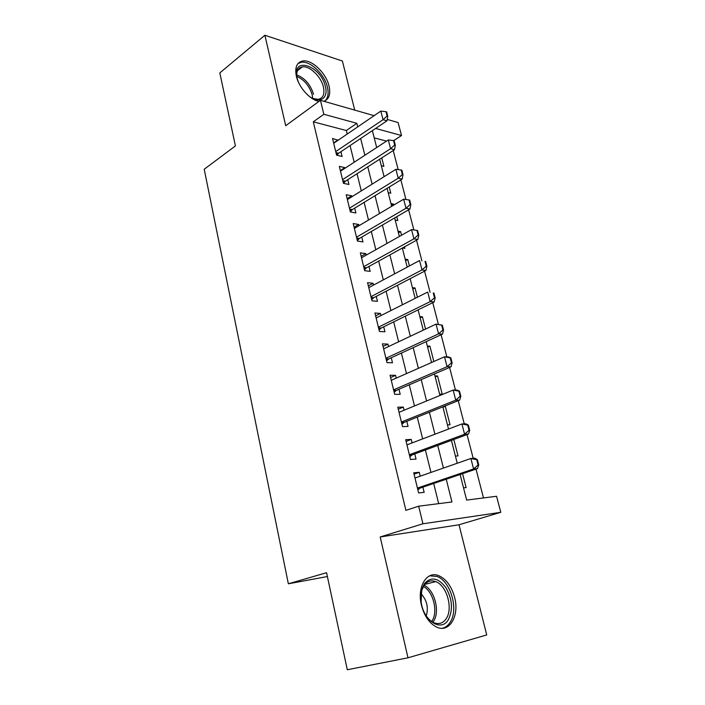<?xml version="1.0" encoding="UTF-8"?>
<svg xmlns="http://www.w3.org/2000/svg" width="705" height="705" viewBox="0 0 705 705"><rect width="100%" height="100%" fill="white"/><g stroke="black" fill="none" stroke-linecap="round" stroke-linejoin="round"><path stroke-width="1.06" d="M454.637 597.443C451.605 586.41 446.353 579.184 438.88 575.738C426.922 570.327 416.708 586.745 421.467 605.295C424.348 616.144 429.424 623.405 436.677 627.089C449.499 633.372 459.625 615.694 454.637 597.443M323.895 101.282C329.076 99.308 330.795 94.241 329.05 86.098C326.204 73.161 311.76 59.229 302.701 60.991C296.779 62.348 294.664 67.416 296.356 76.193C298.797 87.429 310.103 99.934 318.968 101.397M460.118 474.5L466.648 500.083L496.567 496.276L500.788 512.315L422.938 523.789L418.682 506.199L451.94 501.96L446.23 479.215M327.393 576.54L288.354 583.802L326.574 572.698L347.301 669.75L407.983 657.8L486.723 634.949L459.017 524.776L500.788 512.315M354.73 110.121L342.383 61.018L264.904 35.25L285.701 125.719L320.458 100.304L374.117 115.673M387.212 119.427L398.096 122.547L401.515 135.527L375.615 128.442M393.654 140.639L401.515 135.527M483.498 497.941L476.007 469.107M473.196 458.294L467.036 434.58M464.251 423.855L458.232 400.696M455.465 390.059L449.579 367.42M446.847 356.88L441.092 334.752M438.378 324.3L432.755 302.674M430.059 292.302L424.569 271.161M421.898 260.876L416.523 240.211M413.861 229.945L408.618 209.79M405.948 199.515L400.854 179.907M398.184 169.623L393.223 150.535M288.354 583.802L204.212 169.253L235.417 145.917L219.819 72.897L264.904 35.25M420.206 476.183L419.263 472.306L413.729 472.808L418.62 492.954L424.154 492.328L422.885 487.137M412.081 442.907L411.226 439.409L405.692 439.7L410.495 459.493L416.029 459.078L414.769 453.923M404.097 410.222L403.33 407.085L397.796 407.19L402.52 426.631L408.045 426.41L406.803 421.299M396.245 378.118L395.567 375.324L390.041 375.236L394.677 394.342L400.202 394.315L398.968 389.248M388.543 346.569L387.944 344.119L382.418 343.846L386.974 362.617L392.5 362.775L391.275 357.752M380.964 315.567L380.444 313.443L374.928 312.994L379.405 331.447L384.93 331.782L383.705 326.794M373.518 285.093L373.077 283.287L367.561 282.67L371.967 300.806L377.483 301.317L376.276 296.373M366.203 255.139L365.833 253.641L360.325 252.857L364.652 270.685L370.16 271.363L368.962 266.455M359.004 225.688L358.713 224.49L353.205 223.547L357.461 241.075L362.969 241.921L361.78 237.047M351.927 196.739L351.707 195.814L346.208 194.73L350.394 211.967L355.893 212.963L354.712 208.125M344.974 168.257L344.815 167.623L339.325 166.38L343.441 183.335L348.931 184.481L347.759 179.687M381.317 165.728L383.908 166.336L381.749 157.894M388.199 192.694L390.79 193.232L389.204 187.036M391.442 205.384L393.575 204.115L393.813 205.032M395.197 220.092L397.787 220.559L396.792 216.682M398.448 232.844L400.607 231.61L401.542 235.232M402.485 247.957L404.89 248.327L404.511 246.838M405.569 260.744L407.763 259.555L409.402 265.961M412.804 289.094L415.033 287.948L417.404 297.237M420.154 317.911L422.418 316.818L425.556 329.076M427.635 347.195L429.927 346.155L433.848 361.498M435.232 376.972L437.558 375.976L442.202 394.113L439.612 394.121M442.96 407.252L445.322 406.309L450.037 424.745L447.446 424.851M455.421 456.1L458.012 455.897L453.809 439.479M386.534 141.106L374.205 137.863M390.984 203.595L393.575 204.115M398.017 231.169L400.607 231.61M405.172 259.193L407.763 259.555M412.434 287.666L415.033 287.948M419.827 316.607L422.418 316.818M427.336 346.023L429.927 346.155M434.967 375.941L437.558 375.976M444.168 406.327L445.322 406.309M463.537 487.878L466.12 487.587L462.559 473.672M347.212 134.047L346.34 130.522L313.302 121.824L405.886 510.349L418.682 506.199M438.677 503.652L433.69 483.471M430.958 472.429L425.397 449.993M422.656 438.88L417.263 417.104M414.496 405.939L409.27 384.807M406.494 373.588L401.418 353.073M398.625 341.802L393.698 321.885M390.896 310.57L386.111 291.236M383.3 279.876L378.656 261.106M375.836 249.711L371.324 231.496M368.495 220.057L364.115 202.379M361.277 190.905L357.03 173.738M354.183 162.238L350.059 145.582M338.127 140.251L332.548 138.497L336.602 155.171L342.092 156.466L340.929 151.707M459.017 524.776L380.207 536.963L407.983 657.8M380.207 536.963L422.938 523.789M313.302 121.824L323.842 114.281L320.458 100.304M372.363 130.628L376.681 147.548M379.66 159.233L384.11 176.673M387.089 188.332L391.672 206.301M394.641 217.924L399.365 236.448M402.326 248.045L407.199 267.133M410.151 278.687L415.166 298.365M418.109 309.874L423.282 330.151M426.208 341.625L431.539 362.52M434.456 373.941L439.955 395.479M442.855 406.856L448.521 429.045M451.411 440.369L457.245 463.238M357.735 126.856L356.845 123.304L323.842 114.281M443.427 468.067L437.743 445.428M434.932 434.218L429.407 412.24M426.578 400.978L421.229 379.651M418.382 368.336L413.183 347.635M410.328 336.267L405.287 316.184M402.423 304.771L397.523 285.278M394.65 273.822L389.891 254.902M387.01 243.419L382.401 225.054M379.501 213.527L375.025 195.708M372.125 184.146L367.781 166.847M364.873 155.259L360.652 138.48M346.34 130.522L356.845 123.304M333.624 142.895L338.039 139.881M340.339 170.548L344.815 167.623M347.16 198.651L351.707 195.814M354.095 227.23L358.713 224.49M361.154 256.285L365.833 253.641M368.327 285.825L373.077 283.287M375.624 315.875L380.444 313.443M383.044 346.437L387.944 344.119M390.596 377.536L395.567 375.324M398.281 409.173L403.33 407.085M406.098 441.374L411.226 439.409M414.055 474.148L419.263 472.306M387.115 115.999L387.768 116.193L386.648 111.892L385.996 111.698L387.115 115.999L383.044 119.7L386.974 120.819L338.62 153.249L336.849 155.232M333.712 143.265L380.815 111.099L383.044 119.7L335.73 151.593M385.996 111.698L380.815 111.099M386.974 120.819L387.768 116.193M298.382 82.071L297.087 78.061C291.394 55.713 320.995 65.371 325.384 86.592C328.856 99.132 318.545 104.596 307.873 95.184M296.752 76.36C304.322 79.797 309.477 85.966 312.2 94.867L312.703 98.427L318.025 99.37C323.084 98.356 324.873 94.232 323.41 86.988C321.145 76.642 309.592 65.521 302.339 66.922C298.312 67.715 296.444 70.853 296.752 76.334M303.644 90.645L301.405 87.561M324.882 100.93C328.01 98.101 328.856 93.527 327.42 87.2C324.6 74.36 310.262 60.542 301.246 62.313L297.977 63.573M424.41 583.634C431.107 576.39 438.272 577.73 445.904 587.644C452.381 599.197 453.174 609.913 448.283 619.801C441.154 632.332 423.212 620.726 421.141 601.717L421.775 589.406L424.41 583.634M425.785 615.192C428.138 618.814 430.825 621.299 433.857 622.665C438.88 624.63 442.978 623.326 446.159 618.743C453.394 608.565 446.758 585.353 435.681 581.616C431.055 579.933 427.177 581.158 424.075 585.3L421.634 590.64L420.894 594.641M426.261 615.914C428.684 607.499 426.922 600.122 420.991 593.786M442.326 628.27C445.428 627.529 448.001 625.591 450.037 622.462C458.964 609.728 450.645 580.99 436.924 576.417L429.662 575.826M394.677 144.983L395.329 145.16L394.183 140.78L393.531 140.603L394.677 144.983L390.57 148.711L394.492 149.724L345.424 181.185L343.45 183.335M340.489 171.183L388.296 139.96L390.57 148.711L342.542 179.652M393.531 140.603L388.296 139.96M394.492 149.724L395.329 145.16M402.361 174.479L403.013 174.629L401.859 170.169L401.198 170.02L402.361 174.479L398.219 178.224L402.15 179.114L352.341 209.579L350.332 211.712M347.38 199.568L395.91 169.315L398.219 178.224L349.469 208.178M401.198 170.02L395.91 169.315M402.15 179.114L403.013 174.629M410.187 204.485L410.839 204.617L409.658 200.079L409.006 199.947L410.187 204.485L406.001 208.257L409.931 209.032L359.374 238.449L357.329 240.546M354.386 228.429L403.657 199.198L406.001 208.257L356.519 237.18M409.006 199.947L403.657 199.198M409.931 209.032L410.839 204.617M418.144 235.021L418.805 235.135L417.598 230.517L416.946 230.403L418.144 235.021L413.923 238.828L417.853 239.471L366.521 267.803L364.45 269.865M361.515 257.774L411.535 229.601L413.923 238.828L363.674 266.675M416.946 230.403L411.535 229.601M417.853 239.471L418.805 235.135M426.252 266.111L426.904 266.199L425.679 261.502L425.027 261.414L426.252 266.111L421.987 269.936L425.926 270.456L373.791 297.66L371.694 299.687M368.768 287.631L419.554 260.542L421.987 269.936L370.962 296.682M425.027 261.414L425.679 261.502M425.926 270.456L426.904 266.199M434.5 297.757L435.161 297.827L433.91 293.042L433.258 292.972L434.5 297.757L430.2 301.608L434.13 301.996L381.193 328.036L379.061 330.019M376.135 317.99L427.724 292.046L430.2 301.608L378.373 327.199M433.258 292.972L433.91 293.042M434.13 301.996L435.161 297.827M442.907 329.984L443.56 330.028L442.291 325.155L441.638 325.111L442.907 329.984L438.563 333.862L442.493 334.108L388.711 358.933L386.551 360.881M383.635 348.878L436.034 324.124L438.563 333.862L385.917 358.255M441.638 325.111L436.034 324.124L442.291 325.155M442.493 334.108L443.56 330.028M451.464 362.802L452.116 362.819L450.821 357.858L450.169 357.84L451.464 362.802L447.076 366.706L451.006 366.812L396.369 390.367L394.174 392.271M391.266 380.312L444.502 356.792L447.076 366.706L393.584 389.847M450.169 357.84L444.502 356.792L448.433 356.933L450.821 357.858M451.006 366.812L452.116 362.819M460.171 396.228L460.832 396.219L459.51 391.169L458.858 391.169L460.171 396.228L455.747 400.158L459.669 400.114L404.159 422.357L401.929 424.225M399.039 412.302L453.13 390.059L455.747 400.158L401.392 422.004M458.858 391.169L453.13 390.059L457.051 390.059L459.51 391.169M459.669 400.114L460.832 396.219M469.054 430.279L469.706 430.244L468.367 425.106L467.715 425.133L469.054 430.279L464.577 434.245L468.499 434.042L412.09 454.919L409.825 456.734M406.944 444.864L461.916 423.952L464.577 434.245L409.341 454.743M467.715 425.133L461.916 423.952L465.838 423.793L468.367 425.106M468.499 434.042L469.706 430.244M478.096 464.974L478.748 464.912L477.382 459.678L476.73 459.73L478.096 464.974L473.584 468.966L477.497 468.605L420.162 488.063L417.862 489.834M414.989 478.008L470.861 458.479L473.584 468.966L417.43 488.063M476.73 459.73L470.861 458.479L474.782 458.171L477.382 459.678M477.497 468.605L478.748 464.912M336.162 153.373L338.012 153.813M335.985 152.624L338.62 153.249M296.69 74.862C304.877 78.096 310.491 84.582 313.549 94.303M424.084 585.282C434.677 589.9 440.378 611.87 433.346 621.598M431.698 621.475L431.786 621.334C438.457 612.099 433.328 591.363 423.326 586.481M342.956 181.344L344.807 181.731M342.78 180.621L345.424 181.185M349.856 209.773L351.716 210.116M349.698 209.094L352.341 209.579M356.88 238.687L358.739 238.969M356.721 238.034L359.374 238.449M364.018 268.085L365.877 268.314M363.868 267.468L366.521 267.803M371.279 297.986L373.139 298.162M371.138 297.404L373.791 297.66M378.664 328.398L380.533 328.521M378.532 327.86L381.193 328.036M386.181 359.339L388.041 359.4M386.058 358.845L388.711 358.933M393.822 390.826L395.69 390.826M393.716 390.367L396.369 390.367M401.603 422.868L403.471 422.797M401.506 422.454L404.159 422.357M409.526 455.483L411.394 455.342M409.429 455.104L412.09 454.919M417.58 488.68L419.449 488.477M417.501 488.345L420.162 488.063M297.484 70.685L302.339 66.922M424.745 584.419L435.681 581.616M421.634 590.64L421.775 589.406M371.156 297.475L373.694 297.713M378.567 327.992L380.991 328.142M386.102 359.03L388.411 359.101M393.769 390.605L395.963 390.596M401.568 422.727L403.648 422.656M409.508 455.412L411.473 455.271"/></g></svg>
